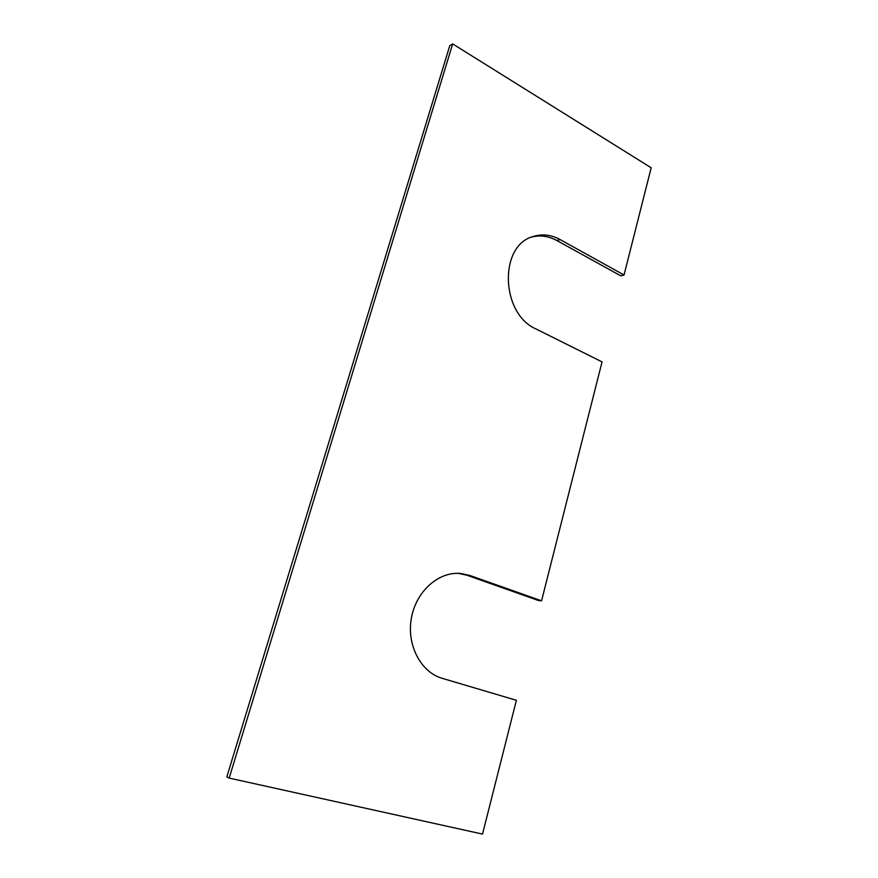 <?xml version="1.0" encoding="UTF-8"?>
<svg xmlns="http://www.w3.org/2000/svg" width="878" height="878" viewBox="0 0 878 878"><rect width="100%" height="100%" fill="white"/><g stroke="black" fill="none" stroke-linecap="round" stroke-linejoin="round"><path stroke-width="1.32" d="M452.664 43.9L229.18 778.095L226.82 776.898L449.766 45.711L452.664 43.9L651.18 167.775L624.038 274.99L620.768 275.835L556.915 240.561C548.574 236.039 540.157 234.865 531.673 237.06M229.18 778.095L482.516 834.1L516.385 700.293L442.172 678.321C420.661 672.186 406.426 644.748 411.398 618.013C416.15 591.223 438.649 571.413 460.478 573.444L469.807 575.452L541.561 600.826L538.39 600.486L466.789 575.189L457.482 573.191M541.561 600.826L602.045 361.901L536.041 328.987C500.625 313.786 498.682 245.346 533.209 236.5C542.176 233.702 551.132 234.711 560.065 239.551L624.038 274.99M469.807 575.452L466.789 575.189M560.065 239.551L556.915 240.561"/></g></svg>
